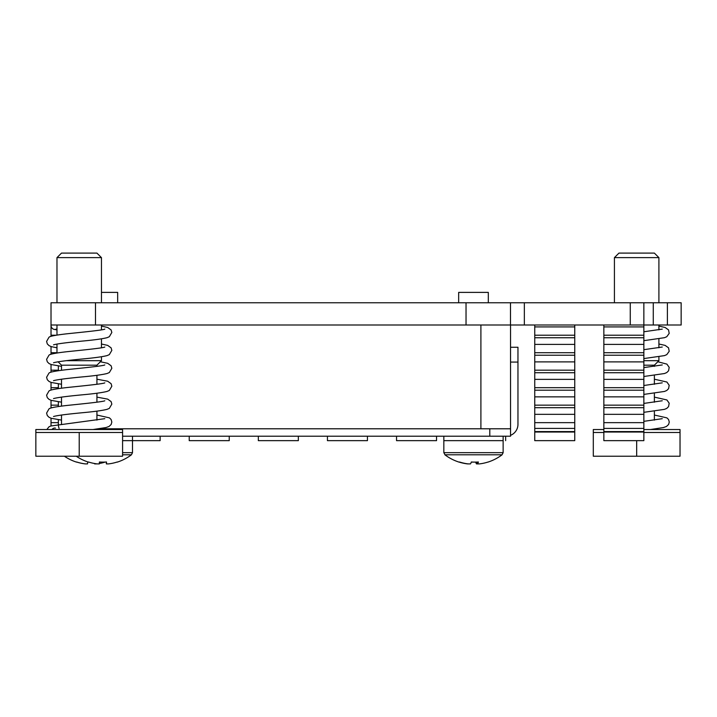 <?xml version="1.0" encoding="UTF-8"?>
<svg xmlns="http://www.w3.org/2000/svg" width="717" height="717" viewBox="0 0 717 717"><rect width="100%" height="100%" fill="white"/><g stroke="black" fill="none" stroke-linecap="round" stroke-linejoin="round"><path stroke-width="1.08" d="M603.848 432.037L643.857 432.037L643.857 440.65L603.848 440.65L603.848 325.007M643.857 432.037L643.857 325.007L630.261 325.007L630.261 302.771L643.857 302.771L643.857 325.007L643.857 302.771L681.15 302.771L681.15 325.007L667.393 325.007L667.393 302.771M534.748 432.037L574.756 432.037L574.756 440.65L534.748 440.65L534.748 325.007M574.756 432.037L574.756 325.007M51.024 408L51.024 400.283M396.537 436.205L396.537 440.65L436.545 440.65L436.545 436.205M327.436 436.205L327.436 440.65L367.445 440.65L367.445 436.205M258.335 436.205L258.335 440.65L298.344 440.65L298.344 436.205M189.225 436.205L189.225 440.65L229.243 440.65L229.243 436.205M117.23 462.142A47.439 47.439 0 0 0 131.435 454.793L132.493 452.66L132.493 440.65L122.58 440.65L160.133 440.65L160.133 436.205M510.549 428.793L510.549 436.205L489.792 436.205L489.792 428.793L510.549 428.793L510.549 325.007L630.261 325.007M510.549 325.007L466.032 325.007L466.032 302.771L630.261 302.771M56.975 328.691A4.445 3.854 -90 0 1 54.205 329.399A4.445 3.854 -90 0 1 50.97 325.007L466.032 325.007M643.857 325.007L667.393 325.007M510.486 325.007L510.486 302.771M51.015 325.007L51.015 302.771L466.032 302.771M505.655 440.65L505.655 436.205M51.024 425.916L51.024 418.199M51.024 390.084L51.024 382.367M51.024 372.168L51.024 364.451M51.024 354.252L51.024 346.535M51.024 336.345L51.024 325.742M534.748 414.336L574.756 414.336M534.748 396.851L574.756 396.851M534.748 379.365L574.756 379.365M534.748 361.879L574.756 361.879M534.748 344.393L574.756 344.393M603.848 414.336L643.857 414.336M603.848 396.851L643.857 396.851M603.848 379.365L643.857 379.365M603.848 361.879L643.857 361.879M603.848 344.393L643.857 344.393M480.901 325.007L480.901 428.793L98.829 428.793L489.792 428.793M510.549 435.336A11.857 11.857 0 0 0 517.961 424.339L517.961 347.252L510.549 347.252M58.364 419.651L58.364 424.339A11.857 11.857 0 0 0 59.081 428.407M489.792 436.205L122.58 436.205M58.364 406.503L58.364 401.744M58.364 388.587L58.364 383.828M58.364 370.68L58.364 365.912M643.857 432.494L680.03 432.494L680.03 429.528L643.857 429.528M603.848 429.528L593.3 429.528L593.3 456.218L636.669 456.218L636.669 440.65M614.424 257.627L618.95 253.101L654.379 253.101L658.905 257.627L614.424 257.627L614.424 302.771M658.905 356.743L658.905 360.669L643.857 360.669M658.905 360.669L654.379 365.186L643.857 365.186M603.848 432.494L593.3 432.494M680.03 432.494L680.03 456.218L636.669 456.218M79.22 432.494L122.58 432.494L122.58 429.528L35.85 429.528L35.85 456.218L79.22 456.218L79.22 432.494L35.85 432.494M56.975 257.627L61.501 253.101L96.929 253.101L101.456 257.627L56.975 257.627L56.975 302.771M101.456 356.743L101.456 360.669L66.466 360.669M101.456 360.669L96.929 365.186L61.501 365.186L58.077 361.762M122.58 432.494L122.58 456.218L79.22 456.218M52.117 429.322A4.445 3.854 90 0 1 55.469 428.112M445.024 454.793L443.832 452.66L503.137 452.66L502.079 454.793L445.024 454.793M503.137 436.205L503.137 440.65L443.832 440.65L443.832 436.205M488.313 302.771L488.313 292.393L458.665 292.393L458.665 302.771M459.194 462.115A47.313 47.098 90 0 0 467.484 463.899L470.486 463.899A47.313 4.508 90 0 0 471.311 461.999A46.892 41.774 10.8 0 0 478.4 461.999A47.313 4.508 -90 0 1 477.567 463.899L479.485 463.899A47.313 47.098 -90 0 0 488.143 461.999A46.892 3.997 63.4 0 1 487.99 462.098A46.892 3.997 63.4 0 1 487.784 462.115M475.694 462.115A47.313 4.508 -90 0 0 476.491 463.899L477.567 463.899L477.558 462.053M473.489 462.098A46.892 41.774 -10.8 0 1 471.284 462.115M458.988 462.098A46.892 3.997 -63.4 0 0 459.507 461.999A47.313 47.098 -90 0 0 468.165 463.899M476.491 463.899L476.5 462.098M88.209 462.062A46.892 41.953 -2.2 0 1 87.698 462.035A46.892 41.953 2.2 0 0 88.101 462.026M96.929 463.872A47.313 47.304 -90 0 1 96.732 463.899L94.644 463.899A47.313 0.896 -90 0 0 94.689 463.541M105.202 462.071A47.313 47.304 -90 0 1 99.358 463.505M76.638 462.035A47.313 47.304 90 0 0 85.224 463.899L85.359 463.899A47.313 47.304 -90 0 1 76.665 461.999A46.892 0.798 -63.5 0 1 76.531 462.115M87.698 461.999A47.313 0.896 90 0 1 87.528 463.899L85.359 463.899M131.435 454.793L122.58 454.793M117.669 302.771L117.669 292.393L101.456 292.393M102.845 462.115A46.892 41.962 -1 0 1 99.403 462.017A46.892 41.962 1 0 0 106.519 461.999L106.448 463.899L108.563 463.899A47.313 47.304 -90 0 0 117.256 461.999L117.283 462.115M106.277 462.017L106.448 463.899L106.448 462.008M88.478 462.017A47.313 47.304 90 0 0 97.127 463.899L97.18 463.899A47.313 47.304 -90 0 1 88.487 461.999L88.397 462.115M99.403 461.999L99.331 463.899L97.18 463.899M106.349 463.899L106.349 462.008M503.137 452.66L503.137 440.65L443.832 440.65L443.832 452.66M603.848 337.743L643.857 337.743M603.848 355.229L643.857 355.229M603.848 372.715L643.857 372.715M603.848 390.2L643.857 390.2M603.848 407.686L643.857 407.686M603.848 431.58L643.857 431.58M603.848 428.407L643.857 428.407M534.748 337.743L574.756 337.743M534.748 355.229L574.756 355.229M534.748 372.715L574.756 372.715M534.748 390.2L574.756 390.2M534.748 407.686L574.756 407.686M534.748 431.58L574.756 431.58M534.748 428.407L574.756 428.407M51.024 407.686L52.108 407.686M653.268 325.007L653.268 302.771M524.351 325.007L524.351 302.771M95.486 325.007L95.486 302.771M51.024 335.215L56.034 335.215M51.024 352.701L56.975 352.701M51.024 370.187L58.364 370.187M51.024 387.673L58.364 387.673M51.024 405.159L58.364 405.159M51.024 422.645L58.364 422.645M534.748 422.645L574.756 422.645M534.748 405.159L574.756 405.159M534.748 387.673L574.756 387.673M534.748 370.187L574.756 370.187M534.748 352.701L574.756 352.701M534.748 335.215L574.756 335.215M534.748 326.907L574.756 326.907M603.848 422.645L643.857 422.645M603.848 405.159L643.857 405.159M603.848 387.673L643.857 387.673M603.848 370.187L643.857 370.187M603.848 352.701L643.857 352.701M603.848 335.215L643.857 335.215M603.848 326.907L643.857 326.907M510.549 362.076L517.961 362.076M132.493 452.66L122.58 452.66M658.905 257.627L658.905 302.771M658.905 325.007L658.905 329.865M658.905 338.827L658.905 347.781M654.379 365.186L654.379 366.378M654.379 375.305L654.379 384.294M654.379 393.221L654.379 402.21M654.379 411.137L654.379 420.126M654.379 429.053L654.379 429.528M643.857 340.665L664.48 337.698L666.774 336.721L669.194 333.387L668.54 329.919L665.134 327.472L658.905 326.101M643.857 331.765L662.257 329.112M643.857 358.581L664.48 355.614L666.774 354.637L669.194 351.303L668.54 347.835L665.134 345.388L658.905 344.017M643.857 349.681L662.257 347.028M643.857 376.497L664.48 373.53L666.774 372.553L668.576 370.779L669.194 367.373L666.9 364.119L657.812 361.762M643.857 367.597L662.257 364.935M643.857 394.404L664.48 391.446L666.774 390.469L668.576 388.695L669.194 385.289L666.9 382.036L654.379 379.203M643.857 385.504L662.257 382.851M643.857 412.32L664.48 409.353L666.774 408.385L668.576 406.611L669.194 403.205L666.9 399.952L654.379 397.119M643.857 403.42L662.257 400.767M650.453 429.528L663.458 427.547L666.46 426.472L668.585 424.518L669.284 422.035L668.54 419.49L666.9 417.868L654.379 415.035M643.857 421.336L662.257 418.683M56.975 325.007L56.975 335.063M56.975 344.035L56.975 352.979M101.456 257.627L101.456 302.771M101.456 325.007L101.456 329.865M101.456 338.827L101.456 347.781M61.501 365.186L61.501 370.25M61.501 379.176L61.501 388.166M61.501 397.084L61.501 406.073M61.501 415L61.501 423.989M96.929 365.186L96.929 366.378M96.929 375.305L96.929 384.294M96.929 393.221L96.929 402.21M96.929 411.137L96.929 420.126M96.929 429.053L96.929 429.528M53.524 344.841C57.252 343.793 66.86 342.538 82.33 341.077C93.873 340.028 102.11 338.908 107.03 337.698L109.325 336.721L111.834 332.464L111.09 329.919L107.684 327.472L101.456 326.101M56.975 347.79L51.4 346.661L49.106 345.684L47.304 343.909L46.596 341.426L48.989 337.25C49.5 336.945 49.518 335.807 66.609 333.826C81.353 332.294 103.347 330.134 104.807 329.112M53.524 362.757C57.252 361.709 66.86 360.454 82.33 358.984C93.873 357.944 102.11 356.824 107.03 355.614L109.325 354.637L111.834 350.38L111.09 347.835L107.684 345.388L101.456 344.017M61.501 366.342L51.4 364.568L49.106 363.6L47.304 361.825L46.596 359.334L48.989 355.166C49.5 354.861 49.518 353.714 66.609 351.742C81.353 350.21 103.347 348.05 104.807 347.028M53.524 380.673C57.252 379.625 66.86 378.37 82.33 376.9C93.873 375.86 102.11 374.731 107.03 373.53L109.325 372.553L111.834 368.296L111.09 365.751L107.684 363.304L100.353 361.762M61.501 384.258L51.4 382.484L49.106 381.507L47.304 379.741L46.596 377.25L48.989 373.082C49.5 372.777 49.518 371.63 66.609 369.658C81.353 368.126 103.347 365.966 104.807 364.935M53.524 398.589C57.252 397.541 66.86 396.277 82.33 394.816C93.873 393.776 102.11 392.647 107.03 391.446L109.325 390.469L111.834 386.212L111.09 383.667L107.684 381.22L96.929 379.203M61.501 402.174L51.4 400.4L49.106 399.423L47.304 397.657L46.596 395.166L48.989 390.998C49.5 390.684 49.518 389.546 66.609 387.574C81.353 386.033 103.347 383.882 104.807 382.851M53.524 416.505C57.252 415.448 66.86 414.193 82.33 412.732C93.873 411.692 102.11 410.563 107.03 409.353L109.325 408.385L111.834 404.119L111.09 401.574L107.684 399.127L96.929 397.119M61.501 420.09L51.4 418.316L49.106 417.339L47.304 415.564L46.596 413.082L48.989 408.905C49.5 408.6 49.518 407.462 66.609 405.49C81.353 403.949 103.347 401.789 104.807 400.767M93.004 429.528L106.008 427.547L109.011 426.472L111.135 424.518L111.834 422.035L111.09 419.49L109.45 417.868L96.929 415.035M46.829 429.528L48.989 426.821L50.746 426.006L104.807 418.683M54.205 329.399L56.975 329.874M444.881 454.784A47.439 47.439 0 0 0 459.041 462.115M487.936 462.115A47.439 47.439 0 0 0 502.079 454.793M64.387 456.218A47.439 47.439 0 0 0 76.594 462.142M76.244 456.218A47.439 47.439 0 0 0 88.46 462.142M132.493 440.65L132.493 436.205"/></g></svg>
